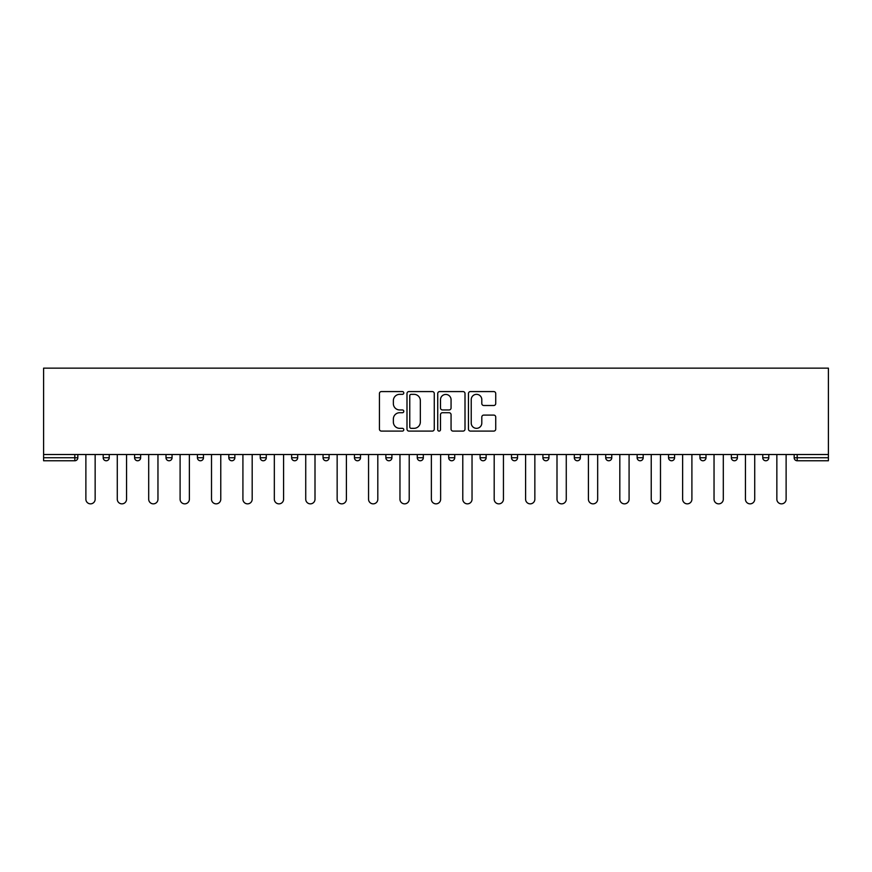 <?xml version="1.0" encoding="UTF-8"?>
<svg xmlns="http://www.w3.org/2000/svg" width="872" height="872" viewBox="0 0 872 872"><rect width="100%" height="100%" fill="white"/><g stroke="black" fill="none" stroke-linecap="round" stroke-linejoin="round"><path stroke-width="1.31" d="M403.791 392.956A1.384 1.384 0 0 0 402.406 391.572L381.402 391.572A1.973 1.973 0 0 0 379.429 393.555L379.429 429.122A1.973 1.973 0 0 0 381.402 431.095L402.406 431.095A1.384 1.384 0 0 0 403.791 429.711A1.384 1.384 0 0 0 402.406 428.337L399.692 428.337A6.322 6.322 0 0 1 393.359 422.004L393.359 419.04A6.322 6.322 0 0 1 399.692 412.718L402.406 412.718A1.384 1.384 0 0 0 403.791 411.333A1.384 1.384 0 0 0 402.406 409.949L399.692 409.949A6.322 6.322 0 0 1 393.359 403.627L393.359 400.662A6.322 6.322 0 0 1 399.692 394.34L402.406 394.34A1.384 1.384 0 0 0 403.791 392.956M493.759 405.502A1.973 1.973 0 0 0 495.732 403.529L495.732 393.555A1.973 1.973 0 0 0 493.759 391.572L470.433 391.572A1.973 1.973 0 0 0 468.46 393.555L468.46 429.122A1.973 1.973 0 0 0 470.433 431.095L493.759 431.095A1.973 1.973 0 0 0 495.732 429.122L495.732 417.067A1.973 1.973 0 0 0 493.759 415.094L483.775 415.094A1.973 1.973 0 0 0 481.802 417.067L481.802 423.051A5.287 5.287 0 0 1 476.515 428.337A5.287 5.287 0 0 1 471.229 423.051L471.229 399.627A5.287 5.287 0 0 1 476.515 394.34A5.287 5.287 0 0 1 481.802 399.627L481.802 403.529A1.973 1.973 0 0 0 483.775 405.502L493.759 405.502M828.4 454.519L43.6 454.519L43.6 368.148L828.4 368.148L828.4 460.765L797.193 460.765A3.019 3.019 0 0 1 794.174 457.746L794.174 454.519M434.267 393.555A1.973 1.973 0 0 0 432.294 391.572L408.979 391.572A1.973 1.973 0 0 0 406.995 393.555L406.995 429.122A1.973 1.973 0 0 0 408.979 431.095L432.294 431.095A1.973 1.973 0 0 0 434.267 429.122L434.267 393.555M439.706 391.572L463.021 391.572A1.973 1.973 0 0 1 465.005 393.555L465.005 429.122A1.973 1.973 0 0 1 463.021 431.095L453.048 431.095A1.973 1.973 0 0 1 451.064 429.122L451.064 414.701A1.973 1.973 0 0 0 449.091 412.718L442.475 412.718A1.973 1.973 0 0 0 440.491 414.701L440.491 429.711A1.384 1.384 0 0 1 439.117 431.095A1.384 1.384 0 0 1 437.733 429.711L437.733 393.555A1.973 1.973 0 0 1 439.706 391.572M74.807 460.765A3.019 3.019 0 0 0 77.826 457.746L74.807 457.746L74.807 460.765A3.019 3.019 0 0 0 77.826 457.746L77.826 454.519L77.826 457.746A3.019 3.019 0 0 1 74.807 460.765L43.6 460.765L43.6 457.746L74.807 457.746L74.807 454.519M43.6 454.519L43.6 457.746M103.19 454.519L103.19 457.746L103.19 454.519M106.21 460.765A3.019 3.019 0 0 1 103.19 457.746A3.019 3.019 0 0 0 106.21 460.765A3.019 3.019 0 0 0 109.24 457.746L109.24 454.519L109.24 457.746A3.019 3.019 0 0 1 106.21 460.765A3.019 3.019 0 0 1 103.19 457.746L109.24 457.746A3.019 3.019 0 0 1 106.21 460.765M134.604 454.519L134.604 457.746L134.604 454.519M140.643 454.519L140.643 457.746L140.643 454.519M166.007 454.519L166.007 457.746L166.007 454.519M172.056 454.519L172.056 457.746L172.056 454.519M197.421 454.519L197.421 457.746L197.421 454.519M203.459 454.519L203.459 457.746A3.019 3.019 0 0 1 200.44 460.765A3.019 3.019 0 0 1 197.421 457.746A3.019 3.019 0 0 0 200.44 460.765A3.019 3.019 0 0 0 203.459 457.746A3.019 3.019 0 0 1 200.44 460.765A3.019 3.019 0 0 1 197.421 457.746L203.459 457.746M228.824 457.746A3.019 3.019 0 0 0 231.843 460.765A3.019 3.019 0 0 0 234.862 457.746L234.862 454.519L234.862 457.746L228.824 457.746A3.019 3.019 0 0 0 231.843 460.765A3.019 3.019 0 0 1 228.824 457.746L228.824 454.519M260.238 454.519L260.238 457.746L260.238 454.519M266.276 454.519L266.276 457.746A3.019 3.019 0 0 1 263.257 460.765A3.019 3.019 0 0 1 260.238 457.746L266.276 457.746A3.019 3.019 0 0 1 263.257 460.765M291.64 454.519L291.64 457.746L291.64 454.519M297.679 454.519L297.679 457.746A3.019 3.019 0 0 1 294.66 460.765A3.019 3.019 0 0 1 291.64 457.746L297.679 457.746A3.019 3.019 0 0 1 294.66 460.765M323.054 454.519L323.054 457.746L323.054 454.519M329.093 454.519L329.093 457.746A3.019 3.019 0 0 1 326.074 460.765A3.019 3.019 0 0 1 323.054 457.746L329.093 457.746A3.019 3.019 0 0 1 326.074 460.765M360.496 454.519L360.496 457.746L354.457 457.746A3.019 3.019 0 0 0 357.476 460.765A3.019 3.019 0 0 1 354.457 457.746L354.457 454.519M385.871 454.519L385.871 457.746L385.871 454.519M391.91 454.519L391.91 457.746L391.91 454.519M417.274 454.519L417.274 457.746L417.274 454.519M423.312 454.519L423.312 457.746L423.312 454.519M448.688 454.519L448.688 457.746L448.688 454.519M454.726 454.519L454.726 457.746L454.726 454.519M480.091 454.519L480.091 457.746L480.091 454.519M486.129 454.519L486.129 457.746L486.129 454.519M517.543 454.519L517.543 457.746A3.019 3.019 0 0 1 514.524 460.765A3.019 3.019 0 0 1 511.504 457.746L511.504 454.519M548.946 454.519L548.946 457.746A3.019 3.019 0 0 1 545.927 460.765A3.019 3.019 0 0 1 542.907 457.746L542.907 454.519M580.36 454.519L580.36 457.746A3.019 3.019 0 0 1 577.34 460.765A3.019 3.019 0 0 1 574.321 457.746L574.321 454.519M611.763 454.519L611.763 457.746A3.019 3.019 0 0 1 608.743 460.765A3.019 3.019 0 0 1 605.724 457.746L605.724 454.519M640.157 460.765A3.019 3.019 0 0 0 643.176 457.746L643.176 454.519L643.176 457.746A3.019 3.019 0 0 1 640.157 460.765A3.019 3.019 0 0 1 637.138 457.746L637.138 454.519M674.579 454.519L674.579 457.746A3.019 3.019 0 0 1 671.56 460.765A3.019 3.019 0 0 1 668.541 457.746L668.541 454.519M699.943 454.519L699.943 457.746L699.943 454.519M705.993 454.519L705.993 457.746A3.019 3.019 0 0 1 702.974 460.765A3.019 3.019 0 0 1 699.943 457.746L705.993 457.746A3.019 3.019 0 0 1 702.974 460.765M734.377 460.765A3.019 3.019 0 0 0 737.396 457.746L737.396 454.519L737.396 457.746A3.019 3.019 0 0 1 734.377 460.765A3.019 3.019 0 0 1 731.357 457.746L731.357 454.519M762.76 454.519L762.76 457.746L762.76 454.519M768.81 454.519L768.81 457.746A3.019 3.019 0 0 1 765.79 460.765A3.019 3.019 0 0 1 762.76 457.746L768.81 457.746A3.019 3.019 0 0 1 765.79 460.765A3.019 3.019 0 0 0 768.81 457.746M137.623 460.765A3.019 3.019 0 0 1 134.604 457.746A3.019 3.019 0 0 0 137.623 460.765A3.019 3.019 0 0 0 140.643 457.746A3.019 3.019 0 0 1 137.623 460.765A3.019 3.019 0 0 1 134.604 457.746L140.643 457.746A3.019 3.019 0 0 1 137.623 460.765M169.026 460.765A3.019 3.019 0 0 1 166.007 457.746A3.019 3.019 0 0 0 169.026 460.765A3.019 3.019 0 0 0 172.056 457.746A3.019 3.019 0 0 1 169.026 460.765A3.019 3.019 0 0 1 166.007 457.746L172.056 457.746A3.019 3.019 0 0 1 169.026 460.765M357.476 460.765A3.019 3.019 0 0 0 360.496 457.746A3.019 3.019 0 0 1 357.476 460.765A3.019 3.019 0 0 1 354.457 457.746M388.89 460.765A3.019 3.019 0 0 1 385.871 457.746A3.019 3.019 0 0 0 388.89 460.765A3.019 3.019 0 0 0 391.91 457.746A3.019 3.019 0 0 1 388.89 460.765A3.019 3.019 0 0 1 385.871 457.746L391.91 457.746M420.293 460.765A3.019 3.019 0 0 1 417.274 457.746L423.312 457.746A3.019 3.019 0 0 1 420.293 460.765A3.019 3.019 0 0 0 423.312 457.746M451.707 460.765A3.019 3.019 0 0 1 448.688 457.746L454.726 457.746A3.019 3.019 0 0 1 451.707 460.765A3.019 3.019 0 0 0 454.726 457.746A3.019 3.019 0 0 1 451.707 460.765M483.11 460.765A3.019 3.019 0 0 1 480.091 457.746A3.019 3.019 0 0 0 483.11 460.765A3.019 3.019 0 0 0 486.129 457.746A3.019 3.019 0 0 1 483.11 460.765A3.019 3.019 0 0 1 480.091 457.746L486.129 457.746M797.193 454.519L797.193 460.765A3.019 3.019 0 0 1 794.174 457.746L828.4 457.746M411.148 394.34A1.384 1.384 0 0 0 409.764 395.725L409.764 426.953A1.384 1.384 0 0 0 411.148 428.337L414.015 428.337A6.322 6.322 0 0 0 420.337 422.004L420.337 400.662A6.322 6.322 0 0 0 414.015 394.34L411.148 394.34M451.064 399.725A5.287 5.287 0 0 0 445.777 394.438A5.287 5.287 0 0 0 440.491 399.725L440.491 407.976A1.973 1.973 0 0 0 442.475 409.949L449.091 409.949A1.973 1.973 0 0 0 451.064 407.976L451.064 399.725M85.881 454.519L85.881 499.22A4.633 4.633 0 0 0 90.514 503.853A4.633 4.633 0 0 0 95.146 499.22L95.146 454.519M117.284 454.519L117.284 499.22A4.633 4.633 0 0 0 121.916 503.853A4.633 4.633 0 0 0 126.549 499.22L126.549 454.519M148.698 454.519L148.698 499.22A4.633 4.633 0 0 0 153.33 503.853A4.633 4.633 0 0 0 157.963 499.22L157.963 454.519M180.101 454.519L180.101 499.22A4.633 4.633 0 0 0 184.733 503.853A4.633 4.633 0 0 0 189.366 499.22L189.366 454.519M211.515 454.519L211.515 499.22A4.633 4.633 0 0 0 216.147 503.853A4.633 4.633 0 0 0 220.769 499.22L220.769 454.519M242.917 454.519L242.917 499.22A4.633 4.633 0 0 0 247.55 503.853A4.633 4.633 0 0 0 252.182 499.22L252.182 454.519M274.331 454.519L274.331 499.22A4.633 4.633 0 0 0 278.964 503.853A4.633 4.633 0 0 0 283.585 499.22L283.585 454.519M305.734 454.519L305.734 499.22A4.633 4.633 0 0 0 310.367 503.853A4.633 4.633 0 0 0 314.999 499.22L314.999 454.519M337.148 454.519L337.148 499.22A4.633 4.633 0 0 0 341.78 503.853A4.633 4.633 0 0 0 346.402 499.22L346.402 454.519M368.551 454.519L368.551 499.22A4.633 4.633 0 0 0 373.183 503.853A4.633 4.633 0 0 0 377.816 499.22L377.816 454.519M399.965 454.519L399.965 499.22A4.633 4.633 0 0 0 404.597 503.853A4.633 4.633 0 0 0 409.219 499.22L409.219 454.519M431.368 454.519L431.368 499.22A4.633 4.633 0 0 0 436 503.853A4.633 4.633 0 0 0 440.633 499.22L440.633 454.519M462.781 454.519L462.781 499.22A4.633 4.633 0 0 0 467.403 503.853A4.633 4.633 0 0 0 472.035 499.22L472.035 454.519M494.184 454.519L494.184 499.22A4.633 4.633 0 0 0 498.817 503.853A4.633 4.633 0 0 0 503.449 499.22L503.449 454.519M525.598 454.519L525.598 499.22A4.633 4.633 0 0 0 530.22 503.853A4.633 4.633 0 0 0 534.852 499.22L534.852 454.519M557.001 454.519L557.001 499.22A4.633 4.633 0 0 0 561.633 503.853A4.633 4.633 0 0 0 566.266 499.22L566.266 454.519M588.415 454.519L588.415 499.22A4.633 4.633 0 0 0 593.036 503.853A4.633 4.633 0 0 0 597.669 499.22L597.669 454.519M619.818 454.519L619.818 499.22A4.633 4.633 0 0 0 624.45 503.853A4.633 4.633 0 0 0 629.083 499.22L629.083 454.519M651.231 454.519L651.231 499.22A4.633 4.633 0 0 0 655.853 503.853A4.633 4.633 0 0 0 660.486 499.22L660.486 454.519M682.634 454.519L682.634 499.22A4.633 4.633 0 0 0 687.267 503.853A4.633 4.633 0 0 0 691.899 499.22L691.899 454.519M714.037 454.519L714.037 499.22A4.633 4.633 0 0 0 718.67 503.853A4.633 4.633 0 0 0 723.302 499.22L723.302 454.519M745.451 454.519L745.451 499.22A4.633 4.633 0 0 0 750.084 503.853A4.633 4.633 0 0 0 754.716 499.22L754.716 454.519M776.854 454.519L776.854 499.22A4.633 4.633 0 0 0 781.486 503.853A4.633 4.633 0 0 0 786.119 499.22L786.119 454.519M231.843 460.765A3.019 3.019 0 0 0 234.862 457.746M514.524 460.765A3.019 3.019 0 0 0 517.543 457.746L511.504 457.746M545.927 460.765A3.019 3.019 0 0 0 548.946 457.746L542.907 457.746M577.34 460.765A3.019 3.019 0 0 0 580.36 457.746L574.321 457.746M608.743 460.765A3.019 3.019 0 0 0 611.763 457.746L605.724 457.746M643.176 457.746L637.138 457.746M671.56 460.765A3.019 3.019 0 0 0 674.579 457.746L668.541 457.746M737.396 457.746L731.357 457.746M797.193 460.765A3.019 3.019 0 0 1 794.174 457.746"/></g></svg>
